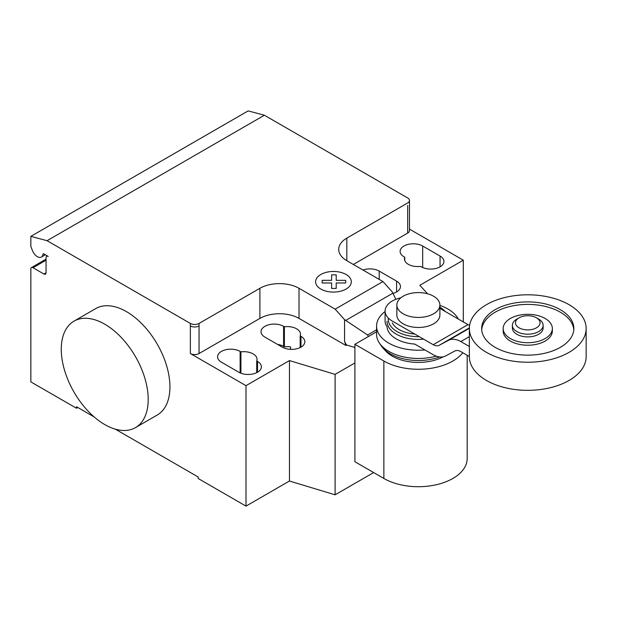 <?xml version="1.0" encoding="UTF-8"?>
<svg xmlns="http://www.w3.org/2000/svg" width="617" height="617" viewBox="0 0 617 617"><rect width="100%" height="100%" fill="white"/><g stroke="black" fill="none" stroke-linecap="round" stroke-linejoin="round"><path stroke-width="0.93" d="M538.626 319.051L536.451 317.794L538.626 319.051A15.363 8.869 180 0 1 543.122 325.321L543.122 328.013A15.363 8.869 180 0 1 533.636 336.211A15.363 8.869 180 0 1 516.892 334.291A15.363 8.869 180 0 1 512.388 328.013L512.388 325.321A15.363 8.869 180 0 1 516.892 319.051L519.067 317.794A12.294 7.095 180 0 1 536.451 317.794L536.451 317.794A12.294 7.095 180 0 1 536.451 327.828A12.294 7.095 180 0 1 519.067 327.828A12.294 7.095 180 0 1 519.067 317.794M543.122 325.321A15.363 8.869 180 0 1 533.636 333.519A15.363 8.869 180 0 1 516.892 331.591A15.363 8.869 180 0 1 512.388 325.321M586.15 328.514L586.15 356.618A58.391 33.711 180 0 1 550.102 387.769A58.391 33.711 180 0 1 486.466 380.458A58.391 33.711 180 0 1 469.36 356.618L469.36 328.514A58.391 33.711 180 0 1 505.408 297.371A58.391 33.711 180 0 1 569.044 304.675A58.391 33.711 180 0 1 586.15 328.514A58.391 33.711 180 0 1 550.102 359.665A58.391 33.711 180 0 1 486.466 352.353A58.391 33.711 180 0 1 469.36 328.514M573.802 329.771A46.098 26.616 0 0 0 544.387 306.202A46.098 26.616 0 0 0 495.158 312.202A46.098 26.616 0 0 0 481.707 329.771M495.158 309.695A46.098 26.616 180 0 1 545.397 303.926A46.098 26.616 180 0 1 573.856 328.514A46.098 26.616 180 0 1 560.352 347.332A46.098 26.616 180 0 1 510.112 353.109A46.098 26.616 180 0 1 481.653 328.514A46.098 26.616 180 0 1 495.158 309.695M503.171 328.514L503.171 331.028A24.587 14.199 0 0 0 518.349 344.139A24.587 14.199 0 0 0 545.143 341.062A24.587 14.199 0 0 0 552.346 331.028L552.346 328.514A24.587 14.199 0 0 0 537.168 315.403A24.587 14.199 0 0 0 510.375 318.48A24.587 14.199 0 0 0 503.171 328.514A24.587 14.199 0 0 0 518.349 341.633A24.587 14.199 0 0 0 545.143 338.556A24.587 14.199 0 0 0 552.346 328.514M433.589 296.229A21.51 12.417 0 0 0 410.143 293.538A21.51 12.417 0 0 0 396.862 305.014A21.51 12.417 0 0 0 403.163 313.798A21.51 12.417 0 0 0 426.609 316.49A21.51 12.417 0 0 0 439.89 305.014A21.51 12.417 0 0 0 433.589 296.229M439.89 305.014L439.89 315.048A21.51 12.417 180 0 1 426.609 326.524A21.51 12.417 180 0 1 403.163 323.832A21.51 12.417 180 0 1 396.862 315.048L396.862 305.014M469.36 356.533L460.822 351.605A12.502 7.219 -120 0 0 454.729 351.073A12.502 7.219 -120 0 0 454.613 351.142L454.852 351.004M400.888 297.78A24.587 14.199 180 0 0 385.093 311.037A24.587 14.199 180 0 0 392.296 321.071L433.219 344.702A12.579 7.257 -120 0 0 439.335 345.227A12.579 7.257 -120 0 0 439.427 345.165L448.397 340.391A25.875 14.939 60 0 1 460.822 341.563L469.36 336.635M460.822 341.563L469.36 346.492M469.622 325.352A12.579 7.257 60 0 1 467.987 324.627L439.89 308.4M433.219 344.702L467.987 324.627M385.093 311.037L385.093 321.071A24.587 14.199 0 0 0 387.036 326.601A31.351 18.101 0 0 0 396.207 338.887A31.351 18.101 0 0 0 414.74 344.07L433.219 354.736A26.045 15.039 60 0 0 445.597 355.963L454.613 351.142M439.427 345.165L469.375 327.882M392.296 322.892A27.163 15.68 0 0 0 399.168 329.601A27.163 15.68 0 0 0 414.778 334.052M388.363 318.102A30.086 17.369 0 0 0 397.101 331.599A30.086 17.369 0 0 0 419.321 336.674M445.235 311.485A30.086 17.369 0 0 0 439.89 307.173M387.029 321.303A31.351 18.101 0 0 0 396.207 334.106A31.351 18.101 0 0 0 423.609 339.149M458.362 319.066A41.794 24.132 0 0 0 447.927 309.024A41.794 24.132 0 0 0 439.89 305.4M385.093 311.492A41.794 24.132 0 0 0 376.578 326.092A41.794 24.132 0 0 0 388.818 343.152A41.794 24.132 0 0 0 424.889 349.932M376.578 326.092L376.578 334.321A41.794 24.132 0 0 0 379.285 342.875A41.794 24.132 0 0 0 388.818 351.389A41.794 24.132 0 0 0 436.273 356.132M379.285 342.875L381.113 345.659A39.843 23.006 0 0 0 383.234 348.35A39.843 23.006 0 0 0 390.199 353.772A39.843 23.006 0 0 0 439.666 356.95M383.234 348.35L385.818 351.142A36.912 21.31 0 0 0 392.273 356.163A36.912 21.31 0 0 0 443.345 356.788M462.804 352.747A48.797 28.174 180 0 1 383.867 361.014L354.914 344.301L376.578 331.799M354.914 344.301L354.914 461.74L383.867 478.46A48.797 28.174 0 0 0 437.052 484.561A48.797 28.174 0 0 0 467.177 458.531L467.177 355.269M104.736 324.18A61.469 35.485 60 0 1 144.895 378.344A61.469 35.485 60 0 1 135.47 427.604A61.469 35.485 60 0 1 104.736 424.558A61.469 35.485 60 0 1 64.584 370.393A61.469 35.485 60 0 1 74.001 321.141A61.469 35.485 60 0 1 104.736 324.18M135.47 427.604L157.204 415.056A61.469 35.485 -120 0 0 166.629 365.804A61.469 35.485 -120 0 0 126.47 311.639A61.469 35.485 -120 0 0 95.735 308.593L74.001 321.141M440.06 256.055A13.212 7.628 180 0 1 443.932 261.446A13.212 7.628 180 0 1 435.772 268.495A13.212 7.628 180 0 1 421.372 266.845L420.57 266.382A13.212 7.628 180 0 1 404.459 258.939A13.212 7.628 180 0 1 404.783 257.266L403.981 256.803A13.212 7.628 180 0 1 400.117 251.412A13.212 7.628 180 0 1 408.269 244.363A13.212 7.628 180 0 1 422.676 246.013L440.06 256.055L440.06 266.845M404.783 260.613L404.783 257.266M238.825 372.236L221.441 362.202A13.212 7.628 180 0 1 217.57 356.803A13.212 7.628 180 0 1 225.722 349.754A13.212 7.628 180 0 1 240.129 351.412L240.923 351.867A13.212 7.628 180 0 1 257.034 359.31A13.212 7.628 180 0 1 256.718 360.984L257.513 361.446A13.212 7.628 180 0 1 261.384 366.845A13.212 7.628 180 0 1 253.225 373.894A13.212 7.628 180 0 1 238.825 372.236M256.718 372.66L256.718 360.984M240.923 373.223L240.923 351.867M354.914 362.927L335.093 374.372L289.458 360.567L245.998 385.664L245.998 506.11L198.188 478.507L198.188 477.003L115.302 429.154M289.458 360.567L289.458 481.021L245.998 506.11M190.36 323.431A6.147 3.548 0 0 0 199.052 323.431L199.052 325.938A6.147 3.548 180 0 1 190.36 325.938L190.36 323.431L47.069 240.699L264.392 115.232L407.675 197.964A6.147 3.548 180 0 1 409.48 200.471A6.147 3.548 180 0 1 407.675 202.978L346.831 238.108A27.657 15.973 0 0 0 338.725 249.407A27.657 15.973 0 0 0 346.831 260.698L382.964 281.56L392.373 292.057L395.844 299.299M245.998 385.664L190.36 353.541A6.147 3.548 0 0 0 199.052 353.541L259.904 318.411A27.657 15.973 0 0 1 299.021 318.411L345.96 345.512L346.469 344.942L344.564 341.633L344.564 319.66L335.154 309.163L382.964 281.56M335.154 309.163L299.021 288.301A27.657 15.973 0 0 0 259.904 288.301L199.052 323.431M368.38 336.527L367.593 334.992L344.564 319.66M367.593 334.992L376.578 329.81M344.564 341.633L345.96 345.235M354.914 347.494L346.469 344.942M393.021 293.407A13.212 7.628 0 0 0 400.464 286.543A13.212 7.628 0 0 0 396.592 281.144L379.208 271.11A13.212 7.628 0 0 0 362.95 270.007M284.391 326.779L283.589 326.316A13.212 7.628 0 0 0 269.189 324.665A13.212 7.628 0 0 0 261.03 331.707A13.212 7.628 0 0 0 264.901 337.106L282.285 347.14A13.212 7.628 0 0 0 296.692 348.798A13.212 7.628 0 0 0 304.844 341.749A13.212 7.628 0 0 0 300.973 336.35L300.178 335.895A13.212 7.628 0 0 0 300.502 334.221A13.212 7.628 0 0 0 284.391 326.779L284.391 346.854A13.212 7.628 180 0 1 290.561 346.901L290.561 349.353M300.178 335.895L300.178 347.564M277.527 344.394A13.212 7.628 180 0 1 283.589 346.392L284.391 346.854M345.96 345.512L346.469 345.219M463.313 321.927L463.313 260.197L419.845 285.285L427.55 293.777M289.458 481.021L335.093 494.819L373.655 472.56M335.093 374.372L335.093 494.819M353.348 264.462L407.675 233.095A6.147 3.548 180 0 0 409.48 230.581L409.48 200.471M463.313 260.197L409.48 229.115M94.17 416.953L76.485 406.742L76.485 408.246L30.85 381.9L30.85 268.973A3.07 1.774 60 0 1 31.49 267.57A3.07 1.774 60 0 1 33.025 267.724L43.892 273.994A3.07 1.774 -120 0 0 45.427 274.149A3.07 1.774 -120 0 0 46.059 272.745L46.059 257.682A3.07 1.774 60 0 1 46.699 256.279A3.07 1.774 60 0 1 48.234 256.433L43.83 253.888A1.226 0.71 -120 0 0 43.213 253.826A1.226 0.71 -120 0 0 42.966 254.258A7.99 4.612 60 0 1 41.362 257.081A7.99 4.612 60 0 1 32.47 250.587L30.85 246.391L30.85 236.357L47.069 240.699M77.788 407.498L76.485 408.246M30.85 236.357L248.165 110.89L264.392 115.232M322.167 282.972L322.159 280.319L331.622 280.319L331.614 274.858L336.211 274.858L336.211 280.326L345.667 280.326L345.659 282.972L336.211 282.972L336.211 288.432L331.622 288.432L331.622 282.972L322.167 282.972M320.825 289.057A17.854 10.312 0 0 0 350.695 284.437A17.854 10.312 0 0 0 328.83 271.812A17.854 10.312 0 0 0 320.825 289.057M448.397 340.391L469.367 328.283M383.867 478.46L383.867 361.014M422.676 267.5L422.676 246.013M257.513 372.236L257.513 361.446M240.129 372.899L240.129 351.412M199.052 325.938L199.052 353.541M190.36 325.938L190.36 353.541M259.904 288.301L259.904 318.411M345.705 320.416L392.906 293.168M299.021 288.301L299.021 318.411M346.831 260.698L346.831 238.108M396.592 281.144L396.592 291.941M379.208 279.393L379.208 271.11M283.589 326.316L283.589 346.392M300.973 336.35L300.973 347.14M407.675 205.492L407.675 233.095M43.714 253.826L42.966 254.258M46.059 272.745L43.892 273.994M46.059 260.197L33.025 267.724M439.89 307.135L445.744 311.778M41.362 257.081L45.357 254.767M46.699 256.279L47.332 255.908M31.49 267.57L46.059 259.155"/></g></svg>

